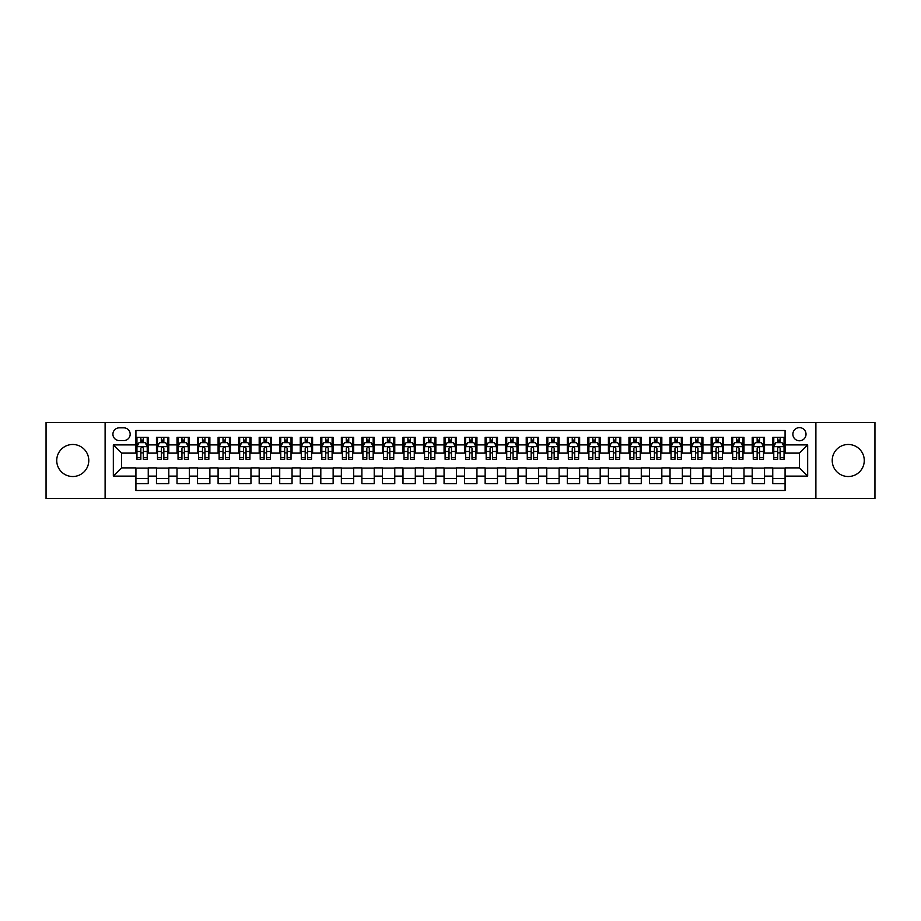 <?xml version="1.0" encoding="UTF-8"?>
<svg xmlns="http://www.w3.org/2000/svg" width="921" height="921" viewBox="0 0 921 921"><rect width="100%" height="100%" fill="white"/><g stroke="black" fill="none" stroke-linecap="round" stroke-linejoin="round"><path stroke-width="1.38" d="M848.241 444.475A16.025 16.025 0 0 0 832.216 460.5A16.025 16.025 0 0 0 848.241 476.525A16.025 16.025 0 0 0 864.266 460.5A16.025 16.025 0 0 0 848.241 444.475M72.759 444.475A16.025 16.025 0 0 0 56.734 460.5A16.025 16.025 0 0 0 72.759 476.525A16.025 16.025 0 0 0 88.784 460.5A16.025 16.025 0 0 0 72.759 444.475M799.451 427.632A6.574 6.574 0 0 0 792.877 434.205A6.574 6.574 0 0 0 799.451 440.779A6.574 6.574 0 0 0 806.025 434.205A6.574 6.574 0 0 0 799.451 427.632M815.891 498.503L874.95 498.503L874.95 422.497L815.891 422.497L815.891 498.503L105.109 498.503L105.109 422.497L46.05 422.497L46.05 498.503L105.109 498.503M785.072 437.394L772.754 437.394L772.754 444.889L764.534 444.889L764.534 453.109L772.754 453.109L772.754 444.889M764.534 444.889L764.534 437.394L752.204 437.394L752.204 444.889L743.995 444.889L743.995 453.109L752.204 453.109L752.204 444.889M743.995 444.889L743.995 437.394L731.665 437.394L731.665 444.889L723.446 444.889L723.446 453.109L731.665 453.109L731.665 444.889M723.446 444.889L723.446 437.394L711.127 437.394L711.127 444.889L702.907 444.889L702.907 453.109L711.127 453.109L711.127 444.889M702.907 444.889L702.907 437.394L690.577 437.394L690.577 444.889L682.357 444.889L682.357 453.109L690.577 453.109L690.577 444.889M682.357 444.889L682.357 437.394L670.039 437.394L670.039 444.889L661.819 444.889L661.819 453.109L670.039 453.109L670.039 444.889M661.819 444.889L661.819 437.394L649.489 437.394L649.489 444.889L641.281 444.889L641.281 453.109L649.489 453.109L649.489 444.889M641.281 444.889L641.281 437.394L628.951 437.394L628.951 444.889L620.731 444.889L620.731 453.109L628.951 453.109L628.951 444.889M620.731 444.889L620.731 437.394L608.413 437.394L608.413 444.889L600.193 444.889L600.193 453.109L608.413 453.109L608.413 444.889M600.193 444.889L600.193 437.394L587.863 437.394L587.863 444.889L579.643 444.889L579.643 453.109L587.863 453.109L587.863 444.889M579.643 444.889L579.643 437.394L567.324 437.394L567.324 444.889L559.105 444.889L559.105 453.109L567.324 453.109L567.324 444.889M559.105 444.889L559.105 437.394L546.775 437.394L546.775 444.889L538.566 444.889L538.566 453.109L546.775 453.109L546.775 444.889M538.566 444.889L538.566 437.394L526.236 437.394L526.236 444.889L518.016 444.889L518.016 453.109L526.236 453.109L526.236 444.889M518.016 444.889L518.016 437.394L505.698 437.394L505.698 444.889L497.478 444.889L497.478 453.109L505.698 453.109L505.698 444.889M497.478 444.889L497.478 437.394L485.148 437.394L485.148 444.889L476.94 444.889L476.94 453.109L485.148 453.109L485.148 444.889M476.94 444.889L476.94 437.394L464.61 437.394L464.61 444.889L456.39 444.889L456.39 453.109L464.61 453.109L464.61 444.889M456.39 444.889L456.39 437.394L444.06 437.394L444.06 444.889L435.852 444.889L435.852 453.109L444.06 453.109L444.06 444.889M435.852 444.889L435.852 437.394L423.522 437.394L423.522 444.889L415.302 444.889L415.302 453.109L423.522 453.109L423.522 444.889M415.302 444.889L415.302 437.394L402.984 437.394L402.984 444.889L394.764 444.889L394.764 453.109L402.984 453.109L402.984 444.889M394.764 444.889L394.764 437.394L382.434 437.394L382.434 444.889L374.225 444.889L374.225 453.109L382.434 453.109L382.434 444.889M374.225 444.889L374.225 437.394L361.895 437.394L361.895 444.889L353.676 444.889L353.676 453.109L361.895 453.109L361.895 444.889M353.676 444.889L353.676 437.394L341.357 437.394L341.357 444.889L333.137 444.889L333.137 453.109L341.357 453.109L341.357 444.889M333.137 444.889L333.137 437.394L320.807 437.394L320.807 444.889L312.587 444.889L312.587 453.109L320.807 453.109L320.807 444.889M312.587 444.889L312.587 437.394L300.269 437.394L300.269 444.889L292.049 444.889L292.049 453.109L300.269 453.109L300.269 444.889M292.049 444.889L292.049 437.394L279.719 437.394L279.719 444.889L271.511 444.889L271.511 453.109L279.719 453.109L279.719 444.889M271.511 444.889L271.511 437.394L259.181 437.394L259.181 444.889L250.961 444.889L250.961 453.109L259.181 453.109L259.181 444.889M250.961 444.889L250.961 437.394L238.643 437.394L238.643 444.889L230.423 444.889L230.423 453.109L238.643 453.109L238.643 444.889M230.423 444.889L230.423 437.394L218.093 437.394L218.093 444.889L209.873 444.889L209.873 453.109L218.093 453.109L218.093 444.889M209.873 444.889L209.873 437.394L197.555 437.394L197.555 444.889L189.335 444.889L189.335 453.109L197.555 453.109L197.555 444.889M189.335 444.889L189.335 437.394L177.005 437.394L177.005 444.889L168.796 444.889L168.796 453.109L177.005 453.109L177.005 444.889M168.796 444.889L168.796 437.394L156.466 437.394L156.466 453.109L148.246 453.109L148.246 437.394L135.928 437.394M135.928 483.606L148.246 483.606L148.246 467.891L156.466 467.891L156.466 483.606L168.796 483.606L168.796 467.891L177.005 467.891L177.005 476.111L168.796 476.111M177.005 476.111L177.005 483.606L189.335 483.606L189.335 467.891L197.555 467.891L197.555 476.111L189.335 476.111M197.555 476.111L197.555 483.606L209.873 483.606L209.873 467.891L218.093 467.891L218.093 476.111L209.873 476.111M218.093 476.111L218.093 483.606L230.423 483.606L230.423 467.891L238.643 467.891L238.643 476.111L230.423 476.111M238.643 476.111L238.643 483.606L250.961 483.606L250.961 467.891L259.181 467.891L259.181 476.111L250.961 476.111M259.181 476.111L259.181 483.606L271.511 483.606L271.511 467.891L279.719 467.891L279.719 476.111L271.511 476.111M279.719 476.111L279.719 483.606L292.049 483.606L292.049 467.891L300.269 467.891L300.269 476.111L292.049 476.111M300.269 476.111L300.269 483.606L312.587 483.606L312.587 467.891L320.807 467.891L320.807 476.111L312.587 476.111M320.807 476.111L320.807 483.606L333.137 483.606L333.137 467.891L341.357 467.891L341.357 476.111L333.137 476.111M341.357 476.111L341.357 483.606L353.676 483.606L353.676 467.891L361.895 467.891L361.895 476.111L353.676 476.111M361.895 476.111L361.895 483.606L374.225 483.606L374.225 467.891L382.434 467.891L382.434 476.111L374.225 476.111M382.434 476.111L382.434 483.606L394.764 483.606L394.764 467.891L402.984 467.891L402.984 476.111L394.764 476.111M402.984 476.111L402.984 483.606L415.302 483.606L415.302 467.891L423.522 467.891L423.522 476.111L415.302 476.111M423.522 476.111L423.522 483.606L435.852 483.606L435.852 467.891L444.06 467.891L444.06 476.111L435.852 476.111M444.06 476.111L444.06 483.606L456.39 483.606L456.39 467.891L464.61 467.891L464.61 476.111L456.39 476.111M464.61 476.111L464.61 483.606L476.94 483.606L476.94 467.891L485.148 467.891L485.148 476.111L476.94 476.111M485.148 476.111L485.148 483.606L497.478 483.606L497.478 467.891L505.698 467.891L505.698 476.111L497.478 476.111M505.698 476.111L505.698 483.606L518.016 483.606L518.016 467.891L526.236 467.891L526.236 476.111L518.016 476.111M526.236 476.111L526.236 483.606L538.566 483.606L538.566 467.891L546.775 467.891L546.775 476.111L538.566 476.111M546.775 476.111L546.775 483.606L559.105 483.606L559.105 467.891L567.324 467.891L567.324 476.111L559.105 476.111M567.324 476.111L567.324 483.606L579.643 483.606L579.643 467.891L587.863 467.891L587.863 476.111L579.643 476.111M587.863 476.111L587.863 483.606L600.193 483.606L600.193 467.891L608.413 467.891L608.413 476.111L600.193 476.111M608.413 476.111L608.413 483.606L620.731 483.606L620.731 467.891L628.951 467.891L628.951 476.111L620.731 476.111M628.951 476.111L628.951 483.606L641.281 483.606L641.281 467.891L649.489 467.891L649.489 476.111L641.281 476.111M649.489 476.111L649.489 483.606L661.819 483.606L661.819 467.891L670.039 467.891L670.039 476.111L661.819 476.111M670.039 476.111L670.039 483.606L682.357 483.606L682.357 467.891L690.577 467.891L690.577 476.111L682.357 476.111M690.577 476.111L690.577 483.606L702.907 483.606L702.907 467.891L711.127 467.891L711.127 476.111L702.907 476.111M711.127 476.111L711.127 483.606L723.446 483.606L723.446 467.891L731.665 467.891L731.665 476.111L723.446 476.111M731.665 476.111L731.665 483.606L743.995 483.606L743.995 467.891L752.204 467.891L752.204 476.111L743.995 476.111M752.204 476.111L752.204 483.606L764.534 483.606L764.534 467.891L772.754 467.891L772.754 476.111L764.534 476.111M119.281 440.572L123.805 440.572A6.366 6.366 0 0 0 130.172 434.205A6.366 6.366 0 0 0 123.805 427.839L119.281 427.839A6.366 6.366 0 0 0 112.915 434.205A6.366 6.366 0 0 0 119.281 440.572M815.891 422.497L105.109 422.497M785.072 444.889L785.072 430.51L135.928 430.51L135.928 453.109L121.549 453.109L121.549 467.891L135.928 467.891L135.928 490.49L785.072 490.49L785.072 467.891L799.451 467.891L799.451 453.109L785.072 453.109L785.072 444.889L807.671 444.889L807.671 476.111L785.072 476.111M135.928 476.111L113.329 476.111L113.329 444.889L135.928 444.889M772.754 476.111L772.754 483.606L785.072 483.606M135.928 442.529L136.953 442.529M140.855 442.529L143.319 442.529M147.222 442.529L148.246 442.529M135.928 452.902L136.953 452.902M140.855 452.902L143.319 452.902M147.222 452.902L148.246 452.902M135.928 468.098L148.246 468.098M135.928 478.471L148.246 478.471M156.466 452.902L157.491 452.902M161.394 452.902L163.857 452.902M167.76 452.902L168.796 452.902M156.466 442.529L157.491 442.529M161.394 442.529L163.857 442.529M167.76 442.529L168.796 442.529M156.466 468.098L168.796 468.098M156.466 478.471L168.796 478.471M177.005 468.098L189.335 468.098M177.005 478.471L189.335 478.471M177.005 442.529L178.041 442.529M181.944 442.529L184.407 442.529M188.31 442.529L189.335 442.529M177.005 452.902L178.041 452.902M181.944 452.902L184.407 452.902M188.31 452.902L189.335 452.902M197.555 468.098L209.873 468.098M197.555 478.471L209.873 478.471M197.555 442.529L198.579 442.529M202.482 442.529L204.946 442.529M208.848 442.529L209.873 442.529M197.555 452.902L198.579 452.902M202.482 452.902L204.946 452.902M208.848 452.902L209.873 452.902M218.093 468.098L230.423 468.098M218.093 478.471L230.423 478.471M218.093 442.529L219.117 442.529M223.02 442.529L225.495 442.529M229.398 442.529L230.423 442.529M218.093 452.902L219.117 452.902M223.02 452.902L225.495 452.902M229.398 452.902L230.423 452.902M238.643 468.098L250.961 468.098M238.643 478.471L250.961 478.471M238.643 442.529L239.667 442.529M243.57 442.529L246.034 442.529M249.936 442.529L250.961 442.529M238.643 452.902L239.667 452.902M243.57 452.902L246.034 452.902M249.936 452.902L250.961 452.902M259.181 468.098L271.511 468.098M259.181 478.471L271.511 478.471M259.181 442.529L260.206 442.529M264.108 442.529L266.572 442.529M270.475 442.529L271.511 442.529M259.181 452.902L260.206 452.902M264.108 452.902L266.572 452.902M270.475 452.902L271.511 452.902M279.719 468.098L292.049 468.098M279.719 478.471L292.049 478.471M279.719 442.529L280.755 442.529M284.658 442.529L287.122 442.529M291.024 442.529L292.049 442.529M279.719 452.902L280.755 452.902M284.658 452.902L287.122 452.902M291.024 452.902L292.049 452.902M300.269 468.098L312.587 468.098M300.269 478.471L312.587 478.471M300.269 442.529L301.294 442.529M305.196 442.529L307.66 442.529M311.563 442.529L312.587 442.529M300.269 452.902L301.294 452.902M305.196 452.902L307.66 452.902M311.563 452.902L312.587 452.902M320.807 468.098L333.137 468.098M320.807 478.471L333.137 478.471M320.807 442.529L321.832 442.529M325.735 442.529L328.21 442.529M332.113 442.529L333.137 442.529M320.807 452.902L321.832 452.902M325.735 452.902L328.21 452.902M332.113 452.902L333.137 452.902M341.357 468.098L353.676 468.098M341.357 478.471L353.676 478.471M341.357 442.529L342.382 442.529M346.284 442.529L348.748 442.529M352.651 442.529L353.676 442.529M341.357 452.902L342.382 452.902M346.284 452.902L348.748 452.902M352.651 452.902L353.676 452.902M361.895 468.098L374.225 468.098M361.895 478.471L374.225 478.471M361.895 442.529L362.92 442.529M366.823 442.529L369.286 442.529M373.189 442.529L374.225 442.529M361.895 452.902L362.92 452.902M366.823 452.902L369.286 452.902M373.189 452.902L374.225 452.902M382.434 468.098L394.764 468.098M382.434 478.471L394.764 478.471M382.434 442.529L383.47 442.529M387.373 442.529L389.836 442.529M393.739 442.529L394.764 442.529M382.434 452.902L383.47 452.902M387.373 452.902L389.836 452.902M393.739 452.902L394.764 452.902M402.984 468.098L415.302 468.098M402.984 478.471L415.302 478.471M402.984 442.529L404.008 442.529M407.911 442.529L410.375 442.529M414.277 442.529L415.302 442.529M402.984 452.902L404.008 452.902M407.911 452.902L410.375 452.902M414.277 452.902L415.302 452.902M423.522 468.098L435.852 468.098M423.522 478.471L435.852 478.471M423.522 442.529L424.546 442.529M428.449 442.529L430.913 442.529M434.827 442.529L435.852 442.529M423.522 452.902L424.546 452.902M428.449 452.902L430.913 452.902M434.827 452.902L435.852 452.902M444.06 468.098L456.39 468.098M444.06 478.471L456.39 478.471M444.06 442.529L445.096 442.529M448.999 442.529L451.463 442.529M455.365 442.529L456.39 442.529M444.06 452.902L445.096 452.902M448.999 452.902L451.463 452.902M455.365 452.902L456.39 452.902M464.61 468.098L476.94 468.098M464.61 478.471L476.94 478.471M464.61 442.529L465.635 442.529M469.537 442.529L472.001 442.529M475.904 442.529L476.94 442.529M464.61 452.902L465.635 452.902M469.537 452.902L472.001 452.902M475.904 452.902L476.94 452.902M485.148 468.098L497.478 468.098M485.148 478.471L497.478 478.471M485.148 442.529L486.173 442.529M490.087 442.529L492.551 442.529M496.454 442.529L497.478 442.529M485.148 452.902L486.173 452.902M490.087 452.902L492.551 452.902M496.454 452.902L497.478 452.902M505.698 468.098L518.016 468.098M505.698 478.471L518.016 478.471M505.698 442.529L506.723 442.529M510.625 442.529L513.089 442.529M516.992 442.529L518.016 442.529M505.698 452.902L506.723 452.902M510.625 452.902L513.089 452.902M516.992 452.902L518.016 452.902M526.236 468.098L538.566 468.098M526.236 478.471L538.566 478.471M526.236 442.529L527.261 442.529M531.164 442.529L533.627 442.529M537.53 442.529L538.566 442.529M526.236 452.902L527.261 452.902M531.164 452.902L533.627 452.902M537.53 452.902L538.566 452.902M546.775 468.098L559.105 468.098M546.775 478.471L559.105 478.471M546.775 442.529L547.811 442.529M551.714 442.529L554.177 442.529M558.08 442.529L559.105 442.529M546.775 452.902L547.811 452.902M551.714 452.902L554.177 452.902M558.08 452.902L559.105 452.902M567.324 468.098L579.643 468.098M567.324 478.471L579.643 478.471M567.324 442.529L568.349 442.529M572.252 442.529L574.716 442.529M578.618 442.529L579.643 442.529M567.324 452.902L568.349 452.902M572.252 452.902L574.716 452.902M578.618 452.902L579.643 452.902M587.863 468.098L600.193 468.098M587.863 478.471L600.193 478.471M587.863 442.529L588.887 442.529M592.79 442.529L595.265 442.529M599.168 442.529L600.193 442.529M587.863 452.902L588.887 452.902M592.79 452.902L595.265 452.902M599.168 452.902L600.193 452.902M608.413 468.098L620.731 468.098M608.413 478.471L620.731 478.471M608.413 442.529L609.437 442.529M613.34 442.529L615.804 442.529M619.706 442.529L620.731 442.529M608.413 452.902L609.437 452.902M613.34 452.902L615.804 452.902M619.706 452.902L620.731 452.902M628.951 468.098L641.281 468.098M628.951 478.471L641.281 478.471M628.951 442.529L629.976 442.529M633.878 442.529L636.342 442.529M640.245 442.529L641.281 442.529M628.951 452.902L629.976 452.902M633.878 452.902L636.342 452.902M640.245 452.902L641.281 452.902M649.489 468.098L661.819 468.098M649.489 478.471L661.819 478.471M649.489 442.529L650.525 442.529M654.428 442.529L656.892 442.529M660.794 442.529L661.819 442.529M649.489 452.902L650.525 452.902M654.428 452.902L656.892 452.902M660.794 452.902L661.819 452.902M670.039 468.098L682.357 468.098M670.039 478.471L682.357 478.471M670.039 442.529L671.064 442.529M674.966 442.529L677.43 442.529M681.333 442.529L682.357 442.529M670.039 452.902L671.064 452.902M674.966 452.902L677.43 452.902M681.333 452.902L682.357 452.902M690.577 468.098L702.907 468.098M690.577 478.471L702.907 478.471M690.577 442.529L691.602 442.529M695.505 442.529L697.98 442.529M701.883 442.529L702.907 442.529M690.577 452.902L691.602 452.902M695.505 452.902L697.98 452.902M701.883 452.902L702.907 452.902M711.127 468.098L723.446 468.098M711.127 478.471L723.446 478.471M711.127 442.529L712.152 442.529M716.054 442.529L718.518 442.529M722.421 442.529L723.446 442.529M711.127 452.902L712.152 452.902M716.054 452.902L718.518 452.902M722.421 452.902L723.446 452.902M731.665 468.098L743.995 468.098M731.665 478.471L743.995 478.471M731.665 442.529L732.69 442.529M736.593 442.529L739.056 442.529M742.959 442.529L743.995 442.529M731.665 452.902L732.69 452.902M736.593 452.902L739.056 452.902M742.959 452.902L743.995 452.902M752.204 468.098L764.534 468.098M752.204 478.471L764.534 478.471M752.204 442.529L753.24 442.529M757.143 442.529L759.606 442.529M763.509 442.529L764.534 442.529M752.204 452.902L753.24 452.902M757.143 452.902L759.606 452.902M763.509 452.902L764.534 452.902M772.754 468.098L785.072 468.098M772.754 478.471L785.072 478.471M772.754 442.529L773.778 442.529M777.681 442.529L780.145 442.529M784.047 442.529L785.072 442.529M772.754 452.902L773.778 452.902M777.681 452.902L780.145 452.902M784.047 452.902L785.072 452.902M121.549 453.109L113.329 444.889M121.549 467.891L113.329 476.111M807.671 444.889L799.451 453.109M807.671 476.111L799.451 467.891M143.319 440.065L140.855 440.065M147.222 457.599L143.319 457.599L143.319 459.268L147.222 459.268L147.222 446.731L145.173 442.633L139.002 442.633L136.953 446.731L136.953 459.268L140.855 459.268L140.855 457.599L136.953 457.599M136.953 446.731L136.953 437.394M147.222 446.731L147.222 437.394M140.855 442.633L140.855 437.394M143.319 437.394L143.319 442.633M143.319 457.599L143.319 448.274C142.502 446.697 141.673 446.697 140.855 448.274L140.855 457.599M163.857 440.065L161.394 440.065M167.76 457.599L163.857 457.599L163.857 459.268L167.76 459.268L167.76 446.731L165.711 442.633L159.552 442.633L157.491 446.731L157.491 459.268L161.394 459.268L161.394 457.599L157.491 457.599M157.491 446.731L157.491 437.394M167.76 446.731L167.76 437.394M161.394 442.633L161.394 437.394M163.857 437.394L163.857 442.633M163.857 457.599L163.857 448.274C163.04 446.697 162.223 446.697 161.394 448.274L161.394 457.599M184.407 440.065L181.944 440.065M188.31 457.599L184.407 457.599L184.407 459.268L188.31 459.268L188.31 446.731L186.249 442.633L180.09 442.633L178.041 446.731L178.041 459.268L181.944 459.268L181.944 457.599L178.041 457.599M178.041 446.731L178.041 437.394M188.31 446.731L188.31 437.394M181.944 442.633L181.944 437.394M184.407 437.394L184.407 442.633M184.407 457.599L184.407 448.274C183.59 446.697 182.761 446.697 181.944 448.274L181.944 457.599M204.946 440.065L202.482 440.065M208.848 457.599L204.946 457.599L204.946 459.268L208.848 459.268L208.848 446.731L206.799 442.633L200.64 442.633L198.579 446.731L198.579 459.268L202.482 459.268L202.482 457.599L198.579 457.599M198.579 446.731L198.579 437.394M208.848 446.731L208.848 437.394M202.482 442.633L202.482 437.394M204.946 437.394L204.946 442.633M204.946 457.599L204.946 448.274C204.128 446.697 203.311 446.697 202.482 448.274L202.482 457.599M225.495 440.065L223.02 440.065M229.398 457.599L225.495 457.599L225.495 459.268L229.398 459.268L229.398 446.731L227.337 442.633L221.178 442.633L219.117 446.731L219.117 459.268L223.02 459.268L223.02 457.599L219.117 457.599M219.117 446.731L219.117 437.394M229.398 446.731L229.398 437.394M223.02 442.633L223.02 437.394M225.495 437.394L225.495 442.633M225.495 457.599L225.495 448.274C224.666 446.697 223.849 446.697 223.02 448.274L223.02 457.599M246.034 440.065L243.57 440.065M249.936 457.599L246.034 457.599L246.034 459.268L249.936 459.268L249.936 446.731L247.887 442.633L241.716 442.633L239.667 446.731L239.667 459.268L243.57 459.268L243.57 457.599L239.667 457.599M239.667 446.731L239.667 437.394M249.936 446.731L249.936 437.394M243.57 442.633L243.57 437.394M246.034 437.394L246.034 442.633M246.034 457.599L246.034 448.274C245.216 446.697 244.387 446.697 243.57 448.274L243.57 457.599M266.572 440.065L264.108 440.065M270.475 457.599L266.572 457.599L266.572 459.268L270.475 459.268L270.475 446.731L268.425 442.633L262.266 442.633L260.206 446.731L260.206 459.268L264.108 459.268L264.108 457.599L260.206 457.599M260.206 446.731L260.206 437.394M270.475 446.731L270.475 437.394M264.108 442.633L264.108 437.394M266.572 437.394L266.572 442.633M266.572 457.599L266.572 448.274C265.755 446.697 264.937 446.697 264.108 448.274L264.108 457.599M287.122 440.065L284.658 440.065M291.024 457.599L287.122 457.599L287.122 459.268L291.024 459.268L291.024 446.731L288.964 442.633L282.805 442.633L280.755 446.731L280.755 459.268L284.658 459.268L284.658 457.599L280.755 457.599M280.755 446.731L280.755 437.394M291.024 446.731L291.024 437.394M284.658 442.633L284.658 437.394M287.122 437.394L287.122 442.633M287.122 457.599L287.122 448.274C286.293 446.697 285.475 446.697 284.658 448.274L284.658 457.599M307.66 440.065L305.196 440.065M311.563 457.599L307.66 457.599L307.66 459.268L311.563 459.268L311.563 446.731L309.514 442.633L303.343 442.633L301.294 446.731L301.294 459.268L305.196 459.268L305.196 457.599L301.294 457.599M301.294 446.731L301.294 437.394M311.563 446.731L311.563 437.394M305.196 442.633L305.196 437.394M307.66 437.394L307.66 442.633M307.66 457.599L307.66 448.274C306.843 446.697 306.025 446.697 305.196 448.274L305.196 457.599M328.21 440.065L325.735 440.065M332.113 457.599L328.21 457.599L328.21 459.268L332.113 459.268L332.113 446.731L330.052 442.633L323.893 442.633L321.832 446.731L321.832 459.268L325.735 459.268L325.735 457.599L321.832 457.599M321.832 446.731L321.832 437.394M332.113 446.731L332.113 437.394M325.735 442.633L325.735 437.394M328.21 437.394L328.21 442.633M328.21 457.599L328.21 448.274C327.381 446.697 326.564 446.697 325.735 448.274L325.735 457.599M348.748 440.065L346.284 440.065M352.651 457.599L348.748 457.599L348.748 459.268L352.651 459.268L352.651 446.731L350.602 442.633L344.431 442.633L342.382 446.731L342.382 459.268L346.284 459.268L346.284 457.599L342.382 457.599M342.382 446.731L342.382 437.394M352.651 446.731L352.651 437.394M346.284 442.633L346.284 437.394M348.748 437.394L348.748 442.633M348.748 457.599L348.748 448.274C347.931 446.697 347.102 446.697 346.284 448.274L346.284 457.599M369.286 440.065L366.823 440.065M373.189 457.599L369.286 457.599L369.286 459.268L373.189 459.268L373.189 446.731L371.14 442.633L364.981 442.633L362.92 446.731L362.92 459.268L366.823 459.268L366.823 457.599L362.92 457.599M362.92 446.731L362.92 437.394M373.189 446.731L373.189 437.394M366.823 442.633L366.823 437.394M369.286 437.394L369.286 442.633M369.286 457.599L369.286 448.274C368.469 446.697 367.652 446.697 366.823 448.274L366.823 457.599M389.836 440.065L387.373 440.065M393.739 457.599L389.836 457.599L389.836 459.268L393.739 459.268L393.739 446.731L391.678 442.633L385.519 442.633L383.47 446.731L383.47 459.268L387.373 459.268L387.373 457.599L383.47 457.599M383.47 446.731L383.47 437.394M393.739 446.731L393.739 437.394M387.373 442.633L387.373 437.394M389.836 437.394L389.836 442.633M389.836 457.599L389.836 448.274C389.007 446.697 388.19 446.697 387.373 448.274L387.373 457.599M410.375 440.065L407.911 440.065M414.277 457.599L410.375 457.599L410.375 459.268L414.277 459.268L414.277 446.731L412.228 442.633L406.057 442.633L404.008 446.731L404.008 459.268L407.911 459.268L407.911 457.599L404.008 457.599M404.008 446.731L404.008 437.394M414.277 446.731L414.277 437.394M407.911 442.633L407.911 437.394M410.375 437.394L410.375 442.633M410.375 457.599L410.375 448.274C409.557 446.697 408.728 446.697 407.911 448.274L407.911 457.599M430.913 440.065L428.449 440.065M434.827 457.599L430.913 457.599L430.913 459.268L434.827 459.268L434.827 446.731L432.766 442.633L426.607 442.633L424.546 446.731L424.546 459.268L428.449 459.268L428.449 457.599L424.546 457.599M424.546 446.731L424.546 437.394M434.827 446.731L434.827 437.394M428.449 442.633L428.449 437.394M430.913 437.394L430.913 442.633M430.913 457.599L430.913 448.274C430.095 446.697 429.278 446.697 428.449 448.274L428.449 457.599M451.463 440.065L448.999 440.065M455.365 457.599L451.463 457.599L451.463 459.268L455.365 459.268L455.365 446.731L453.305 442.633L447.146 442.633L445.096 446.731L445.096 459.268L448.999 459.268L448.999 457.599L445.096 457.599M445.096 446.731L445.096 437.394M455.365 446.731L455.365 437.394M448.999 442.633L448.999 437.394M451.463 437.394L451.463 442.633M451.463 457.599L451.463 448.274C450.645 446.697 449.816 446.697 448.999 448.274L448.999 457.599M472.001 440.065L469.537 440.065M475.904 457.599L472.001 457.599L472.001 459.268L475.904 459.268L475.904 446.731L473.855 442.633L467.695 442.633L465.635 446.731L465.635 459.268L469.537 459.268L469.537 457.599L465.635 457.599M465.635 446.731L465.635 437.394M475.904 446.731L475.904 437.394M469.537 442.633L469.537 437.394M472.001 437.394L472.001 442.633M472.001 457.599L472.001 448.274C471.184 446.697 470.366 446.697 469.537 448.274L469.537 457.599M492.551 440.065L490.087 440.065M496.454 457.599L492.551 457.599L492.551 459.268L496.454 459.268L496.454 446.731L494.393 442.633L488.234 442.633L486.173 446.731L486.173 459.268L490.087 459.268L490.087 457.599L486.173 457.599M486.173 446.731L486.173 437.394M496.454 446.731L496.454 437.394M490.087 442.633L490.087 437.394M492.551 437.394L492.551 442.633M492.551 457.599L492.551 448.274C491.722 446.697 490.905 446.697 490.087 448.274L490.087 457.599M513.089 440.065L510.625 440.065M516.992 457.599L513.089 457.599L513.089 459.268L516.992 459.268L516.992 446.731L514.943 442.633L508.772 442.633L506.723 446.731L506.723 459.268L510.625 459.268L510.625 457.599L506.723 457.599M506.723 446.731L506.723 437.394M516.992 446.731L516.992 437.394M510.625 442.633L510.625 437.394M513.089 437.394L513.089 442.633M513.089 457.599L513.089 448.274C512.272 446.697 511.443 446.697 510.625 448.274L510.625 457.599M533.627 440.065L531.164 440.065M537.53 457.599L533.627 457.599L533.627 459.268L537.53 459.268L537.53 446.731L535.481 442.633L529.322 442.633L527.261 446.731L527.261 459.268L531.164 459.268L531.164 457.599L527.261 457.599M527.261 446.731L527.261 437.394M537.53 446.731L537.53 437.394M531.164 442.633L531.164 437.394M533.627 437.394L533.627 442.633M533.627 457.599L533.627 448.274C532.81 446.697 531.993 446.697 531.164 448.274L531.164 457.599M554.177 440.065L551.714 440.065M558.08 457.599L554.177 457.599L554.177 459.268L558.08 459.268L558.08 446.731L556.019 442.633L549.86 442.633L547.811 446.731L547.811 459.268L551.714 459.268L551.714 457.599L547.811 457.599M547.811 446.731L547.811 437.394M558.08 446.731L558.08 437.394M551.714 442.633L551.714 437.394M554.177 437.394L554.177 442.633M554.177 457.599L554.177 448.274C553.36 446.697 552.531 446.697 551.714 448.274L551.714 457.599M574.716 440.065L572.252 440.065M578.618 457.599L574.716 457.599L574.716 459.268L578.618 459.268L578.618 446.731L576.569 442.633L570.398 442.633L568.349 446.731L568.349 459.268L572.252 459.268L572.252 457.599L568.349 457.599M568.349 446.731L568.349 437.394M578.618 446.731L578.618 437.394M572.252 442.633L572.252 437.394M574.716 437.394L574.716 442.633M574.716 457.599L574.716 448.274C573.898 446.697 573.081 446.697 572.252 448.274L572.252 457.599M595.265 440.065L592.79 440.065M599.168 457.599L595.265 457.599L595.265 459.268L599.168 459.268L599.168 446.731L597.107 442.633L590.948 442.633L588.887 446.731L588.887 459.268L592.79 459.268L592.79 457.599L588.887 457.599M588.887 446.731L588.887 437.394M599.168 446.731L599.168 437.394M592.79 442.633L592.79 437.394M595.265 437.394L595.265 442.633M595.265 457.599L595.265 448.274C594.436 446.697 593.619 446.697 592.79 448.274L592.79 457.599M615.804 440.065L613.34 440.065M619.706 457.599L615.804 457.599L615.804 459.268L619.706 459.268L619.706 446.731L617.657 442.633L611.486 442.633L609.437 446.731L609.437 459.268L613.34 459.268L613.34 457.599L609.437 457.599M609.437 446.731L609.437 437.394M619.706 446.731L619.706 437.394M613.34 442.633L613.34 437.394M615.804 437.394L615.804 442.633M615.804 457.599L615.804 448.274C614.986 446.697 614.157 446.697 613.34 448.274L613.34 457.599M636.342 440.065L633.878 440.065M640.245 457.599L636.342 457.599L636.342 459.268L640.245 459.268L640.245 446.731L638.195 442.633L632.036 442.633L629.976 446.731L629.976 459.268L633.878 459.268L633.878 457.599L629.976 457.599M629.976 446.731L629.976 437.394M640.245 446.731L640.245 437.394M633.878 442.633L633.878 437.394M636.342 437.394L636.342 442.633M636.342 457.599L636.342 448.274C635.525 446.697 634.707 446.697 633.878 448.274L633.878 457.599M656.892 440.065L654.428 440.065M660.794 457.599L656.892 457.599L656.892 459.268L660.794 459.268L660.794 446.731L658.734 442.633L652.575 442.633L650.525 446.731L650.525 459.268L654.428 459.268L654.428 457.599L650.525 457.599M650.525 446.731L650.525 437.394M660.794 446.731L660.794 437.394M654.428 442.633L654.428 437.394M656.892 437.394L656.892 442.633M656.892 457.599L656.892 448.274C656.063 446.697 655.245 446.697 654.428 448.274L654.428 457.599M677.43 440.065L674.966 440.065M681.333 457.599L677.43 457.599L677.43 459.268L681.333 459.268L681.333 446.731L679.284 442.633L673.113 442.633L671.064 446.731L671.064 459.268L674.966 459.268L674.966 457.599L671.064 457.599M671.064 446.731L671.064 437.394M681.333 446.731L681.333 437.394M674.966 442.633L674.966 437.394M677.43 437.394L677.43 442.633M677.43 457.599L677.43 448.274C676.613 446.697 675.784 446.697 674.966 448.274L674.966 457.599M697.98 440.065L695.505 440.065M701.883 457.599L697.98 457.599L697.98 459.268L701.883 459.268L701.883 446.731L699.822 442.633L693.663 442.633L691.602 446.731L691.602 459.268L695.505 459.268L695.505 457.599L691.602 457.599M691.602 446.731L691.602 437.394M701.883 446.731L701.883 437.394M695.505 442.633L695.505 437.394M697.98 437.394L697.98 442.633M697.98 457.599L697.98 448.274C697.151 446.697 696.334 446.697 695.505 448.274L695.505 457.599M718.518 440.065L716.054 440.065M722.421 457.599L718.518 457.599L718.518 459.268L722.421 459.268L722.421 446.731L720.36 442.633L714.201 442.633L712.152 446.731L712.152 459.268L716.054 459.268L716.054 457.599L712.152 457.599M712.152 446.731L712.152 437.394M722.421 446.731L722.421 437.394M716.054 442.633L716.054 437.394M718.518 437.394L718.518 442.633M718.518 457.599L718.518 448.274C717.701 446.697 716.872 446.697 716.054 448.274L716.054 457.599M739.056 440.065L736.593 440.065M742.959 457.599L739.056 457.599L739.056 459.268L742.959 459.268L742.959 446.731L740.91 442.633L734.751 442.633L732.69 446.731L732.69 459.268L736.593 459.268L736.593 457.599L732.69 457.599M732.69 446.731L732.69 437.394M742.959 446.731L742.959 437.394M736.593 442.633L736.593 437.394M739.056 437.394L739.056 442.633M739.056 457.599L739.056 448.274C738.239 446.697 737.422 446.697 736.593 448.274L736.593 457.599M759.606 440.065L757.143 440.065M763.509 457.599L759.606 457.599L759.606 459.268L763.509 459.268L763.509 446.731L761.448 442.633L755.289 442.633L753.24 446.731L753.24 459.268L757.143 459.268L757.143 457.599L753.24 457.599M753.24 446.731L753.24 437.394M763.509 446.731L763.509 437.394M757.143 442.633L757.143 437.394M759.606 437.394L759.606 442.633M759.606 457.599L759.606 448.274C758.777 446.697 757.96 446.697 757.143 448.274L757.143 457.599M780.145 440.065L777.681 440.065M784.047 457.599L780.145 457.599L780.145 459.268L784.047 459.268L784.047 446.731L781.998 442.633L775.827 442.633L773.778 446.731L773.778 459.268L777.681 459.268L777.681 457.599L773.778 457.599M773.778 446.731L773.778 437.394M784.047 446.731L784.047 437.394M777.681 442.633L777.681 437.394M780.145 437.394L780.145 442.633M780.145 457.599L780.145 448.274C779.327 446.697 778.498 446.697 777.681 448.274L777.681 457.599M156.466 476.111L148.246 476.111M156.466 444.889L148.246 444.889M147.176 446.639L136.999 446.639M136.953 443.761L138.438 443.761M145.737 443.761L147.222 443.761M140.855 451.497L136.953 451.497M147.222 451.497L143.319 451.497M143.319 441.366L140.855 441.366M167.714 446.639L157.549 446.639M157.491 443.761L158.988 443.761M166.275 443.761L167.76 443.761M161.394 451.497L157.491 451.497M167.76 451.497L163.857 451.497M163.857 441.366L161.394 441.366M188.252 446.639L178.087 446.639M178.041 443.761L179.526 443.761M186.825 443.761L188.31 443.761M181.944 451.497L178.041 451.497M188.31 451.497L184.407 451.497M184.407 441.366L181.944 441.366M208.802 446.639L198.637 446.639M198.579 443.761L200.064 443.761M207.363 443.761L208.848 443.761M202.482 451.497L198.579 451.497M208.848 451.497L204.946 451.497M204.946 441.366L202.482 441.366M229.341 446.639L219.175 446.639M219.117 443.761L220.614 443.761M227.901 443.761L229.398 443.761M223.02 451.497L219.117 451.497M229.398 451.497L225.495 451.497M225.495 441.366L223.02 441.366M249.89 446.639L239.713 446.639M239.667 443.761L241.152 443.761M248.451 443.761L249.936 443.761M243.57 451.497L239.667 451.497M249.936 451.497L246.034 451.497M246.034 441.366L243.57 441.366M270.429 446.639L260.263 446.639M260.206 443.761L261.702 443.761M268.99 443.761L270.475 443.761M264.108 451.497L260.206 451.497M270.475 451.497L266.572 451.497M266.572 441.366L264.108 441.366M290.967 446.639L280.801 446.639M280.755 443.761L282.24 443.761M289.528 443.761L291.024 443.761M284.658 451.497L280.755 451.497M291.024 451.497L287.122 451.497M287.122 441.366L284.658 441.366M311.517 446.639L301.34 446.639M301.294 443.761L302.779 443.761M310.078 443.761L311.563 443.761M305.196 451.497L301.294 451.497M311.563 451.497L307.66 451.497M307.66 441.366L305.196 441.366M332.055 446.639L321.89 446.639M321.832 443.761L323.329 443.761M330.616 443.761L332.113 443.761M325.735 451.497L321.832 451.497M332.113 451.497L328.21 451.497M328.21 441.366L325.735 441.366M352.605 446.639L342.428 446.639M342.382 443.761L343.867 443.761M351.166 443.761L352.651 443.761M346.284 451.497L342.382 451.497M352.651 451.497L348.748 451.497M348.748 441.366L346.284 441.366M373.143 446.639L362.978 446.639M362.92 443.761L364.417 443.761M371.704 443.761L373.189 443.761M366.823 451.497L362.92 451.497M373.189 451.497L369.286 451.497M369.286 441.366L366.823 441.366M393.681 446.639L383.516 446.639M383.47 443.761L384.955 443.761M392.242 443.761L393.739 443.761M387.373 451.497L383.47 451.497M393.739 451.497L389.836 451.497M389.836 441.366L387.373 441.366M414.231 446.639L404.054 446.639M404.008 443.761L405.493 443.761M412.792 443.761L414.277 443.761M407.911 451.497L404.008 451.497M414.277 451.497L410.375 451.497M410.375 441.366L407.911 441.366M434.77 446.639L424.604 446.639M424.546 443.761L426.043 443.761M433.331 443.761L434.827 443.761M428.449 451.497L424.546 451.497M434.827 451.497L430.913 451.497M430.913 441.366L428.449 441.366M455.308 446.639L445.142 446.639M445.096 443.761L446.581 443.761M453.88 443.761L455.365 443.761M448.999 451.497L445.096 451.497M455.365 451.497L451.463 451.497M451.463 441.366L448.999 441.366M475.858 446.639L465.692 446.639M465.635 443.761L467.12 443.761M474.419 443.761L475.904 443.761M469.537 451.497L465.635 451.497M475.904 451.497L472.001 451.497M472.001 441.366L469.537 441.366M496.396 446.639L486.23 446.639M486.173 443.761L487.67 443.761M494.957 443.761L496.454 443.761M490.087 451.497L486.173 451.497M496.454 451.497L492.551 451.497M492.551 441.366L490.087 441.366M516.946 446.639L506.769 446.639M506.723 443.761L508.208 443.761M515.507 443.761L516.992 443.761M510.625 451.497L506.723 451.497M516.992 451.497L513.089 451.497M513.089 441.366L510.625 441.366M537.484 446.639L527.319 446.639M527.261 443.761L528.758 443.761M536.045 443.761L537.53 443.761M531.164 451.497L527.261 451.497M537.53 451.497L533.627 451.497M533.627 441.366L531.164 441.366M558.022 446.639L547.857 446.639M547.811 443.761L549.296 443.761M556.583 443.761L558.08 443.761M551.714 451.497L547.811 451.497M558.08 451.497L554.177 451.497M554.177 441.366L551.714 441.366M578.572 446.639L568.395 446.639M568.349 443.761L569.834 443.761M577.133 443.761L578.618 443.761M572.252 451.497L568.349 451.497M578.618 451.497L574.716 451.497M574.716 441.366L572.252 441.366M599.111 446.639L588.945 446.639M588.887 443.761L590.384 443.761M597.671 443.761L599.168 443.761M592.79 451.497L588.887 451.497M599.168 451.497L595.265 451.497M595.265 441.366L592.79 441.366M619.66 446.639L609.483 446.639M609.437 443.761L610.922 443.761M618.221 443.761L619.706 443.761M613.34 451.497L609.437 451.497M619.706 451.497L615.804 451.497M615.804 441.366L613.34 441.366M640.199 446.639L630.033 446.639M629.976 443.761L631.472 443.761M638.76 443.761L640.245 443.761M633.878 451.497L629.976 451.497M640.245 451.497L636.342 451.497M636.342 441.366L633.878 441.366M660.737 446.639L650.571 446.639M650.525 443.761L652.01 443.761M659.298 443.761L660.794 443.761M654.428 451.497L650.525 451.497M660.794 451.497L656.892 451.497M656.892 441.366L654.428 441.366M681.287 446.639L671.11 446.639M671.064 443.761L672.549 443.761M679.848 443.761L681.333 443.761M674.966 451.497L671.064 451.497M681.333 451.497L677.43 451.497M677.43 441.366L674.966 441.366M701.825 446.639L691.659 446.639M691.602 443.761L693.099 443.761M700.386 443.761L701.883 443.761M695.505 451.497L691.602 451.497M701.883 451.497L697.98 451.497M697.98 441.366L695.505 441.366M722.363 446.639L712.198 446.639M712.152 443.761L713.637 443.761M720.936 443.761L722.421 443.761M716.054 451.497L712.152 451.497M722.421 451.497L718.518 451.497M718.518 441.366L716.054 441.366M742.913 446.639L732.748 446.639M732.69 443.761L734.175 443.761M741.474 443.761L742.959 443.761M736.593 451.497L732.69 451.497M742.959 451.497L739.056 451.497M739.056 441.366L736.593 441.366M763.451 446.639L753.286 446.639M753.24 443.761L754.725 443.761M762.012 443.761L763.509 443.761M757.143 451.497L753.24 451.497M763.509 451.497L759.606 451.497M759.606 441.366L757.143 441.366M784.001 446.639L773.824 446.639M773.778 443.761L775.263 443.761M782.562 443.761L784.047 443.761M777.681 451.497L773.778 451.497M784.047 451.497L780.145 451.497M780.145 441.366L777.681 441.366"/></g></svg>
